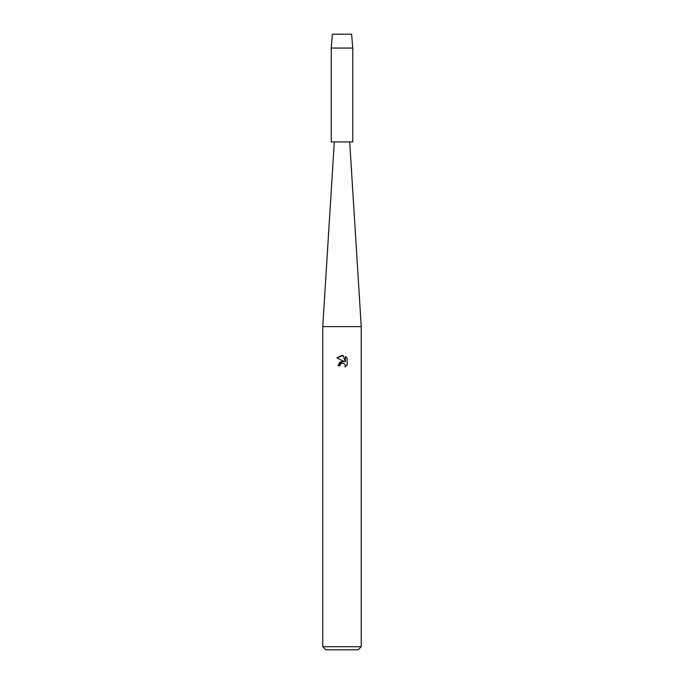 <?xml version="1.0" encoding="UTF-8"?>
<svg xmlns="http://www.w3.org/2000/svg" width="684" height="684" viewBox="0 0 684 684"><rect width="100%" height="100%" fill="white"/><g stroke="black" fill="none" stroke-linecap="round" stroke-linejoin="round"><path stroke-width="1.03" d="M351.619 34.2L332.381 34.2L351.619 34.2L352.773 48.051L352.773 141.93L331.227 141.93L331.227 48.051L352.773 48.051M334.305 141.93L322.762 326.61L361.238 326.61L361.238 646.722L322.762 646.722L325.841 649.8L358.159 649.8L361.238 646.722M340.128 364.538L341.983 363.076L340.128 364.538L339.837 365.786L338.016 365.786L342 361.238L344.206 361.503L336.853 357.886L342 355.347L343.12 355.466L345.36 361.93L345.36 356.398L347.147 358.202L347.147 365.025L345.078 367.009L345.369 365.769L344.556 363.82L342 363.076L344.556 363.82L345.369 365.769L345.078 367.009L347.147 365.025M339.837 365.786L340.025 364.777M344.206 361.503L339.965 362.016L338.016 365.786M347.147 358.202L345.36 356.398M343.12 355.466L336.853 357.886M349.695 141.93L361.238 326.61M322.762 326.61L322.762 646.722M332.381 34.2L331.227 48.051"/></g></svg>

